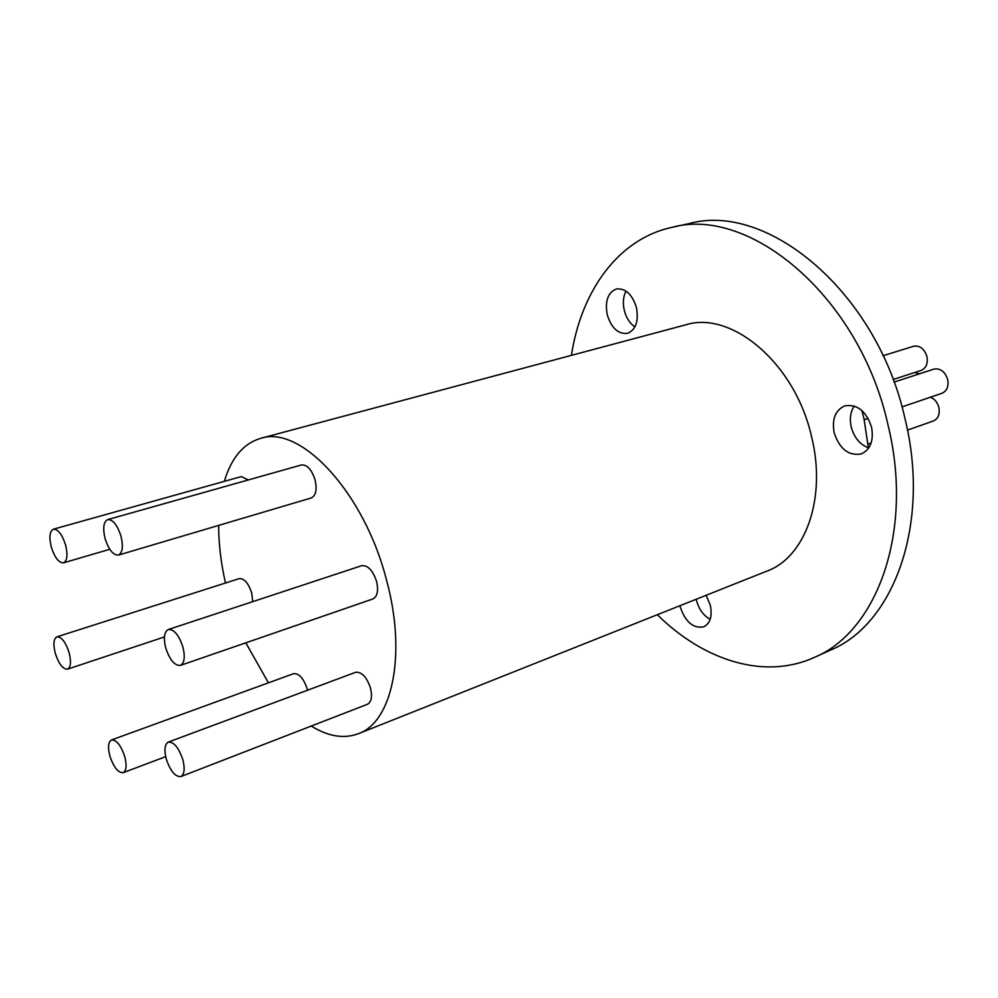 <?xml version="1.0" encoding="UTF-8"?>
<svg xmlns="http://www.w3.org/2000/svg" width="998" height="998" viewBox="0 0 998 998"><rect width="100%" height="100%" fill="white"/><g stroke="black" fill="none" stroke-linecap="round" stroke-linejoin="round"><path stroke-width="1.5" d="M166.242 758.929C170.334 771.042 175.211 776.931 180.85 776.581C184.393 774.485 185.067 768.897 182.871 759.802C178.754 747.664 173.889 741.764 168.288 742.1C164.707 744.209 164.021 749.822 166.242 758.929M180.85 776.581L367.451 704.276C371.431 702.068 372.454 696.716 370.545 688.221C366.703 676.956 361.725 671.654 355.6 672.315L168.288 742.1M109.842 755.948C113.685 767.325 118.126 772.914 123.166 772.689C126.384 770.768 126.921 765.454 124.787 756.734C120.933 745.331 116.504 739.73 111.489 739.955C108.233 741.888 107.684 747.215 109.842 755.948M307.534 690.229L307.197 688.882C303.592 678.253 299.038 673.188 293.512 673.7L111.489 739.955M55.289 653.353C58.82 664.007 62.899 669.271 67.527 669.159C70.821 667.25 71.357 661.761 69.136 652.68C65.594 642.001 61.527 636.724 56.923 636.836C53.593 638.757 53.044 644.271 55.289 653.353M252.756 601.644L251.746 593.049C248.427 583.082 244.236 578.279 239.158 578.64L56.923 636.836M51.322 547.166C54.778 557.72 58.845 562.934 63.535 562.835C67.253 560.801 67.926 554.826 65.556 544.908C62.101 534.342 58.034 529.115 53.381 529.202C49.626 531.26 48.939 537.248 51.322 547.166M105.102 538.633C108.757 549.798 113.198 555.287 118.425 555.1C122.567 552.88 123.415 546.555 120.97 536.113C117.302 524.936 112.874 519.422 107.697 519.596C103.505 521.842 102.644 528.192 105.102 538.633M118.425 555.1L311.251 497.965C315.892 495.669 317.177 489.644 315.081 479.913C311.675 469.534 307.135 464.557 301.458 464.956L107.697 519.596M165.73 647.914C169.735 659.928 174.613 665.766 180.376 665.417C184.43 663.171 185.279 657.046 182.921 647.066C178.904 635.027 174.039 629.177 168.313 629.513C164.221 631.784 163.348 637.922 165.73 647.914M180.376 665.417L372.853 598.987C377.369 596.629 378.616 590.804 376.595 581.497C372.865 570.357 367.888 565.093 361.65 565.704L168.313 629.513M930.41 397.216C934.652 398.913 937.471 402.356 938.881 407.533C940.029 414.245 938.207 418.711 933.417 420.969L907.481 430.126M883.068 355.725L913.544 346.269C919.869 345.271 924.335 348.714 926.93 356.56C928.09 363.546 926.156 368.175 921.129 370.42L893.085 379.514M894.046 382.109L933.891 369.123C940.403 368.037 944.994 371.506 947.688 379.539C948.836 386.426 946.915 391.016 941.95 393.287L901.98 406.897M710.164 619.334C703.528 615.629 698.962 609.316 696.479 600.409L696.205 599.249M679.937 605.724L680.212 606.896C685.451 622.066 693.298 628.715 703.765 626.844C710.302 623.338 712.472 616.103 710.289 605.125L706.135 595.295M634.903 326.932C629.85 323.427 626.332 317.975 624.349 310.578C622.627 303.105 623.176 296.618 625.995 291.092M636.425 307.521C632.196 294.31 625.521 288.123 616.415 288.958C607.819 292.526 604.776 301.184 607.283 314.894C611.512 328.155 618.249 334.305 627.468 333.357C635.876 329.789 638.857 321.169 636.425 307.521M868.747 447.952C860.064 444.759 854.226 437.785 851.232 427.019C849.435 418.811 850.433 411.8 854.251 406.024M871.541 427.132C866.089 410.964 857.145 403.878 844.72 405.887C835.264 410.253 831.758 419.235 834.191 432.845C839.655 449.1 848.699 456.123 861.324 453.915C870.493 449.537 873.899 440.605 871.541 427.132M245.807 642.837L268.437 682.832M311.251 726.057C328.205 736.524 343.923 739.069 358.382 733.705C392.264 722.028 406.785 654.513 386.65 580.574C364.557 492.713 300.598 424.487 260.553 438.384C243.412 443.561 231.336 457.87 224.338 481.348M260.553 438.384L685.614 324.861C731.534 310.116 795.119 363.409 811.474 436.326C826.918 497.603 805.523 557.146 767.15 571.006L358.382 733.705M571.417 355.363C581.26 290.88 618.224 239.058 671.629 227.432C749.847 205.463 859.74 297.13 887.933 424.624C914.168 530.799 877.267 631.697 814.106 657.507C764.318 680.075 703.727 660.564 657.333 614.718M671.629 227.432L689.131 223.589C767.574 201.633 877.192 292.314 905.011 418.698C930.922 523.95 893.746 624.237 830.436 650.147L814.106 657.507M868.36 447.828L863.969 418.499L861.873 410.502M248.34 479.938L241.304 476.595L53.381 529.202M218.637 525.41C218.662 543.835 220.945 563.047 225.486 583.007M914.592 372.541L919.694 373.751M123.166 772.689L165.68 756.634M67.527 669.159L164.445 636.936M63.535 562.835L109.792 549.274M871.154 442.962L868.085 444.048M868.148 418.399L864.256 419.721"/></g></svg>

